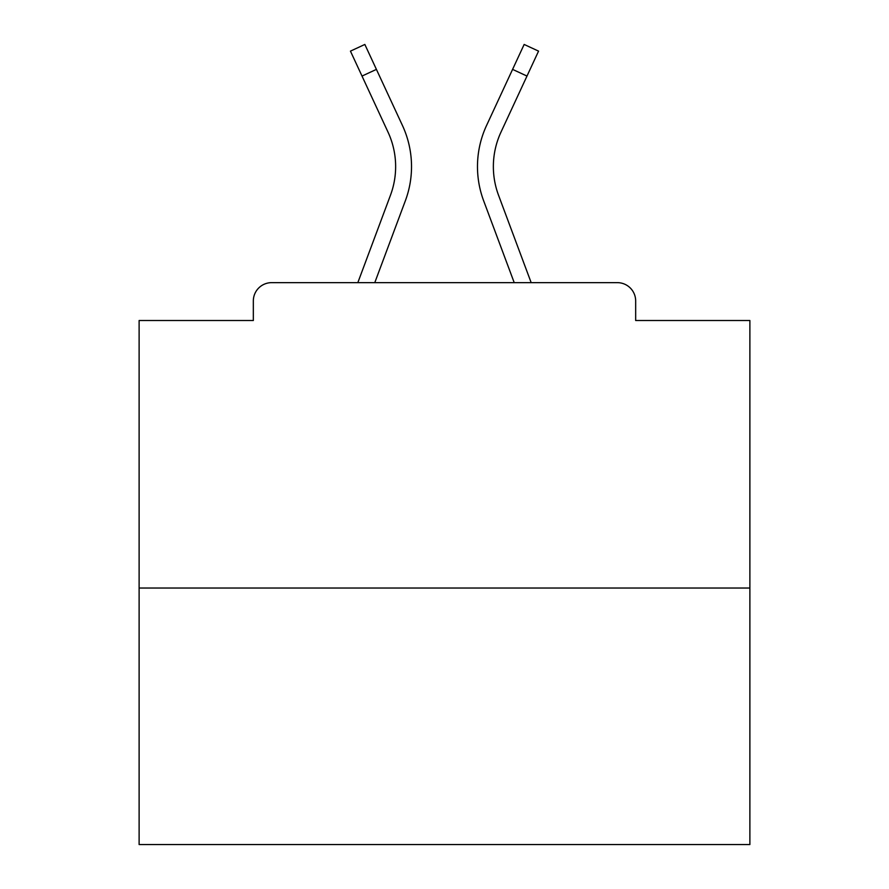 <?xml version="1.0" encoding="UTF-8"?>
<svg xmlns="http://www.w3.org/2000/svg" width="889" height="889" viewBox="0 0 889 889"><rect width="100%" height="100%" fill="white"/><g stroke="black" fill="none" stroke-linecap="round" stroke-linejoin="round"><path stroke-width="1.33" d="M635.668 320.518L635.668 300.971L635.668 320.518L749.883 320.518L749.883 844.55L139.117 844.55L139.117 320.518L253.332 320.518L253.332 300.971L253.332 320.518M749.883 588.029L139.117 588.029M635.668 300.971A18.325 18.325 0 0 0 617.344 282.646L271.656 282.646A18.325 18.325 0 0 0 253.332 300.971M617.344 282.646L539.779 282.646M349.221 282.646L271.656 282.646M405.351 200.781L374.78 282.646L405.351 200.781A97.723 97.723 0 0 0 402.439 125.471L376.414 69.386L362.012 76.065L350.444 51.129L364.846 44.45L376.414 69.386M390.471 195.224L357.834 282.646L390.471 195.224A81.844 81.844 0 0 0 388.037 132.161L362.012 76.065M483.649 200.781L514.22 282.646L483.649 200.781A97.723 97.723 0 0 1 486.561 125.471L524.154 44.45L538.556 51.129L500.963 132.161A81.844 81.844 0 0 0 498.529 195.224L531.166 282.646L498.529 195.224A81.844 81.844 0 0 1 493.362 166.599A81.844 81.844 0 0 0 498.529 195.224A81.844 81.844 0 0 1 493.362 166.599A81.844 81.844 0 0 0 498.529 195.224A81.844 81.844 0 0 1 493.362 166.599A81.844 81.844 0 0 0 498.529 195.224A81.844 81.844 0 0 1 493.362 166.599A81.844 81.844 0 0 0 498.529 195.224A81.844 81.844 0 0 1 493.362 166.599A81.844 81.844 0 0 0 498.529 195.224A81.844 81.844 0 0 1 493.362 166.599A81.844 81.844 0 0 0 498.529 195.224A81.844 81.844 0 0 1 493.362 166.599A81.844 81.844 0 0 0 498.529 195.224A81.844 81.844 0 0 1 493.362 166.599A81.844 81.844 0 0 0 498.529 195.224A81.844 81.844 0 0 1 493.362 166.599A81.844 81.844 0 0 0 498.529 195.224A81.844 81.844 0 0 1 493.362 166.599A81.844 81.844 0 0 0 498.529 195.224A81.844 81.844 0 0 1 493.362 166.599A81.844 81.844 0 0 0 498.529 195.224A81.844 81.844 0 0 1 493.362 166.599A81.844 81.844 0 0 0 498.529 195.224A81.844 81.844 0 0 1 493.362 166.599A81.844 81.844 0 0 0 498.529 195.224A81.844 81.844 0 0 1 493.362 166.599A81.844 81.844 0 0 0 498.529 195.224M500.963 132.161A81.844 81.844 0 0 0 493.362 166.599A81.844 81.844 0 0 1 500.963 132.161A81.844 81.844 0 0 0 493.362 166.599A81.844 81.844 0 0 1 500.963 132.161A81.844 81.844 0 0 0 493.362 166.599A81.844 81.844 0 0 1 500.963 132.161A81.844 81.844 0 0 0 493.362 166.599A81.844 81.844 0 0 1 500.963 132.161A81.844 81.844 0 0 0 493.362 166.599A81.844 81.844 0 0 1 500.963 132.161A81.844 81.844 0 0 0 493.362 166.599A81.844 81.844 0 0 1 500.963 132.161A81.844 81.844 0 0 0 493.362 166.599A81.844 81.844 0 0 1 500.963 132.161A81.844 81.844 0 0 0 493.362 166.599A81.844 81.844 0 0 1 500.963 132.161A81.844 81.844 0 0 0 493.362 166.599A81.844 81.844 0 0 1 500.963 132.161A81.844 81.844 0 0 0 493.362 166.599A81.844 81.844 0 0 1 500.963 132.161A81.844 81.844 0 0 0 493.362 166.599A81.844 81.844 0 0 1 500.963 132.161A81.844 81.844 0 0 0 493.362 166.599A81.844 81.844 0 0 1 500.963 132.161A81.844 81.844 0 0 0 493.362 166.599A81.844 81.844 0 0 1 500.963 132.161A81.844 81.844 0 0 0 493.362 166.599A81.844 81.844 0 0 1 500.963 132.161M526.988 76.065L512.586 69.386"/></g></svg>
